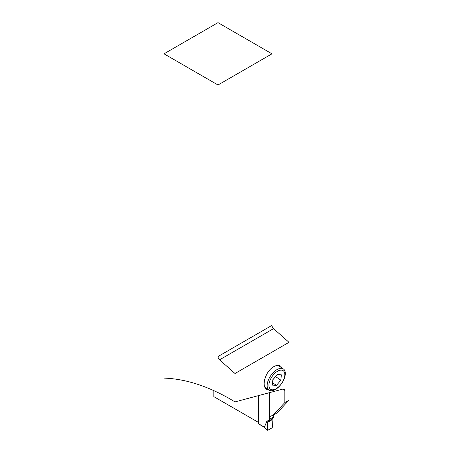<?xml version="1.0" encoding="UTF-8"?>
<svg xmlns="http://www.w3.org/2000/svg" width="453" height="453" viewBox="0 0 453 453"><rect width="100%" height="100%" fill="white"/><g stroke="black" fill="none" stroke-linecap="round" stroke-linejoin="round"><path stroke-width="0.68" d="M268.097 421.273L269.49 419.291L267.763 422.253L268.097 421.273L267.094 420.695L264.376 427.287A6.014 4.434 20.5 0 0 264.331 427.236L258.776 424.076A0.6 0.345 -60 0 1 258.652 423.798L258.652 395.565M267.802 430.299L272.032 427.853L272.457 427.1L272.242 421.596A24.949 14.405 -60 0 1 272.066 419.767L272.27 418.934L272.066 419.767A24.949 14.405 -60 0 0 272.242 421.596L272.457 427.1L272.032 427.853L267.802 430.299L267.378 430.027L267.802 430.299L267.378 430.027L267.587 424.285L267.378 430.027L263.844 427.003M267.094 420.695L267.587 424.285A24.949 14.405 -60 0 0 267.763 422.253A24.949 14.405 -60 0 1 267.587 424.285M272.349 418.821L273.742 416.839L272.349 418.821M269.49 419.291L269.49 392.66L269.49 419.291L273.742 416.839L273.742 414.829L273.742 416.839M264.371 427.298L263.403 426.545M276.171 388.685A11.212 5.883 124.2 0 0 284.795 375.384A11.212 5.883 124.2 0 0 277.553 371.239A11.212 5.883 124.2 0 0 268.935 384.54A11.212 5.883 124.2 0 0 276.171 388.685M276.438 385.361L272.4 385.118L272.825 379.716L277.293 374.563L281.33 374.807L280.9 380.209L276.438 385.361L272.587 382.751M277.015 369.597A12.775 6.704 124.2 0 0 268.272 380.322A12.775 6.704 124.2 0 0 269.059 390.107A12.775 6.704 124.2 0 0 275.441 389.467A12.775 6.704 124.2 0 0 284.19 378.742A12.775 6.704 124.2 0 0 283.402 368.957A12.775 6.704 124.2 0 0 277.015 369.597M269.19 390.192L266.658 389.387C260.968 386.137 265.685 370.928 273.691 366.72C276.46 365.18 278.799 365.016 280.718 366.228L282.457 368.317M235.005 373.499L219.575 359.812L273.561 328.646A3.007 1.738 -120 0 1 271.987 325.362L271.987 53.822L217.995 22.65L164.009 53.822L164.009 378.096C185.073 378.844 207.168 385.848 230.3 399.104L235.005 401.902L235.005 373.499L288.991 342.326L288.991 400.152L284.846 402.541L284.846 390.429A214.875 124.06 -120 0 0 282.689 389.127M235.005 401.902L283.272 388.968L284.433 389.212L284.846 390.429M273.561 328.646L288.991 342.326M288.991 400.152L277.117 412.881L272.972 415.271L284.846 402.541M269.49 415.741A1.501 0.866 -120 0 0 269.682 415.871L270.396 416.284L272.972 415.271M213.85 390.628L213.85 396.647L258.652 422.513M271.987 53.822L217.995 84.994L217.995 356.534A3.007 1.738 60 0 0 219.575 359.812M164.009 53.822L217.995 84.994M272.819 379.841L275.617 376.494M280.9 380.209L275.611 376.619M267.763 422.253L272.066 419.767M272.27 418.934L268.017 421.386M264.643 427.258L258.652 423.798M271.987 325.362L217.995 356.534M263.748 426.93L267.446 430.282M283.402 368.957L278.193 365.429M269.059 390.107L264.92 387.298"/></g></svg>
